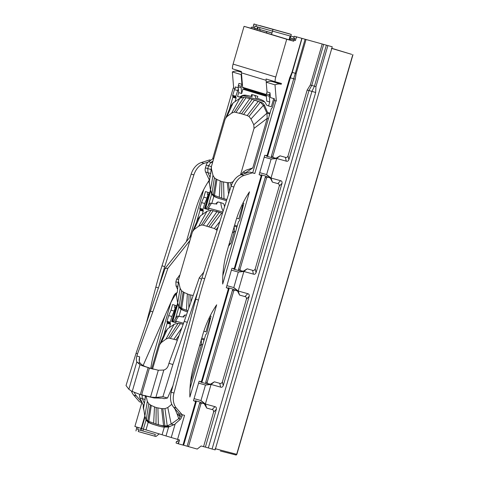 <?xml version="1.0" encoding="UTF-8"?>
<svg xmlns="http://www.w3.org/2000/svg" width="479" height="479" viewBox="0 0 479 479"><rect width="100%" height="100%" fill="white"/><g stroke="black" fill="none" stroke-linecap="round" stroke-linejoin="round"><path stroke-width="0.72" d="M275.251 81.753L275.078 82.352L272.419 81.61A15.903 11.34 106.9 0 0 266.228 82.19L275.018 84.855A15.903 11.34 -73.1 0 1 281.209 84.274L281.442 83.478L275.066 81.699A12.723 9.071 -73.1 0 1 275.76 77.023L286.729 39.266L293.717 41.212L290.005 40.092L290.304 39.062L295.375 40.416L296.417 36.811L294.238 36.236L293.747 37.919L294.777 38.272L294.244 40.098M290.005 40.092L251.05 28.285L251.385 27.129L257.193 28.824L257.732 26.98L254.834 26.171L290.765 36.176L290.118 36.009L289.029 39.763M279.293 82.879L279.113 83.508L275.078 82.352M281.209 84.274L272.419 81.61L279.113 83.508M296.633 36.877L302.015 38.374L296.633 36.877L295.375 40.416M301.848 38.332L291.968 72.347L289.717 77.664L290.376 77.826L267.731 155.777L266.605 156.202L271.868 157.669L271.348 156.358L305.111 39.236L305.59 39.368L306.063 39.506L296.178 73.521L295.238 79.203L272.832 156.316L273.359 157.627L271.868 157.669M302.015 38.374L292.298 72.431L290.376 77.826L295.238 79.203M302.177 38.422L305.111 39.236M269.689 177.565L268.899 176.547L270.354 178.038L272.395 182.098L271.024 178.026L266.617 174.584L271.126 159.07L276.7 158.483L280.023 155.837L276.054 158.244L273.359 157.627M280.023 155.837L285.418 157.34C286.538 157.759 287.412 157.28 288.035 155.897L307.147 90.112L308.961 90.561L288.873 159.705C288.238 161.088 287.37 161.567 286.262 161.148L285.418 157.34M315.954 86.621L315.667 92.489L212.083 449.039L215.143 449.889L332.246 46.798L327.881 45.583L315.954 86.621L314.446 86.196L326.367 45.158L322.199 44.002L310.272 85.04L307.147 90.112M322.199 44.002L306.063 39.506M310.272 85.04L311.739 85.442L308.961 90.561L311.937 91.387L208.347 447.937L205.377 447.111L216.376 409.24L213.586 412.15C213.796 410.653 213.317 409.79 212.137 409.575L206.742 408.072L204.228 403.719L202.036 403.114L200.887 403.959L188.492 446.626L197.24 449.062L201.114 445.979L203.557 446.662L213.586 412.15M236.86 290.549L236.075 289.532L237.524 291.022L239.566 295.082L238.195 291.01L233.794 287.574L238.297 272.06L243.877 271.467L253.433 274.132C254.541 274.557 255.415 274.072 256.049 272.689L282.029 183.265C282.233 181.763 281.748 180.9 280.58 180.691L271.024 178.026L276.7 158.483L286.262 161.148M323.66 44.403L311.739 85.442L314.446 86.196L311.937 91.387L315.667 92.489M270.354 178.038L267.689 177.14L266.54 177.984L240.009 269.3L240.53 270.611L239.045 270.659L238.524 269.348L265.312 177.14L266.462 176.296L261.199 174.829L261.917 175.769L234.902 268.761L233.782 269.192L239.045 270.659M272.395 182.098L277.79 183.601C278.97 183.816 279.449 184.678 279.239 186.175L255.211 268.881C254.583 270.264 253.714 270.743 252.595 270.324L247.2 268.821L243.224 271.234L240.53 270.611M237.524 291.022L234.866 290.124L233.716 290.969L207.185 382.29L207.706 383.601L206.221 383.643L205.695 382.332L232.483 290.124L233.632 289.28L228.369 287.813L229.094 288.759L202.078 381.751L200.958 382.176L206.221 383.643M247.2 268.821L243.877 271.467L238.195 291.01L247.757 293.675C248.924 293.89 249.409 294.747 249.206 296.25L223.226 385.679C222.585 387.062 221.717 387.541 220.609 387.122L219.765 383.314C220.885 383.733 221.759 383.254 222.382 381.871L246.416 299.159C246.625 297.663 246.14 296.806 244.967 296.585L239.566 295.082M206.742 408.072L205.371 404.001L200.964 400.558L205.473 385.044L211.047 384.457L214.37 381.811L219.765 383.314M216.376 409.24C216.58 407.737 216.101 406.875 214.927 406.665L205.371 404.001L211.047 384.457L220.609 387.122M214.37 381.811L210.401 384.218L207.706 383.601M209.898 384.206L205.473 385.044L198.773 383.176M204.228 403.719L200.964 400.558L194.276 398.696M242.721 271.222L238.297 272.06L231.597 270.192M237.051 290.735L233.794 287.574L227.1 285.706M275.545 158.232L271.126 159.07L264.426 157.202M269.875 177.745L266.617 174.584L259.923 172.721M327.881 45.583L326.367 45.158M322.93 44.2L305.59 39.368M200.887 403.959L199.659 403.114L200.809 402.27L195.546 400.803L196.27 401.743L183.637 445.225L182.972 445.087L195.48 402.025L194.755 401.085L193.462 400.725L199.132 381.206L200.426 381.571L201.545 381.14L228.303 289.041L227.579 288.095L226.286 287.735L231.956 268.222L233.249 268.581L234.375 268.15L261.133 176.05L260.408 175.11L259.115 174.751L264.785 155.232L266.079 155.597L267.198 155.166L289.717 77.664M199.659 403.114L187.139 446.2L183.637 445.225M188.492 446.626L187.139 446.2M205.377 447.111L203.557 446.662M212.083 449.039L208.347 447.937M295.585 40.481L293.843 39.991M179.308 439.908L178.194 443.746L182.972 445.087M178.194 443.746L176.056 443.009L176.541 441.345L177.589 441.62L178.182 439.59M332.246 46.798L327.127 45.367M266.282 95.321L266.755 101.117L269.737 102.021L269.27 96.225L270.006 92.806L267.019 91.902L266.432 93.938A2.928 2.084 106.9 0 0 266.282 95.321L269.27 96.225M266.228 82.19L267.019 91.902M275.898 100.925L254.816 173.5L252.678 172.853L271.252 108.925A0.952 0.671 105.6 0 1 271.629 108.332L272.066 107.985A0.952 0.671 -74.4 0 0 272.443 107.392L274.305 100.44L276.335 101.045L274.742 100.56L274.413 98.77L270.396 97.554L270.006 92.806M276.335 101.045L275.018 84.855M178.41 443.811L179.523 439.967L171.243 437.507L175.218 423.813L179.811 419.772A6.041 4.233 -74.4 0 0 181.978 416.209L182.403 414.754M242.913 89.214L266.36 96.303L242.913 89.214L241.661 93.513L238.674 92.609L237.53 96.554L239.841 96.95L240.512 96.507A11.957 8.383 105.6 0 1 245.691 95.207A97.824 68.563 105.6 0 1 250.816 96.339A97.824 68.563 105.6 0 1 251.122 96.429L251.996 96.668L252.211 95.926A23.615 16.843 -73.1 0 1 251.673 94.531L254.78 95.351A23.531 16.783 106.9 0 0 255.427 97.021A23.531 16.783 106.9 0 0 256.624 99.291L264.731 102.015L256.624 99.291L243.458 95.728M269.737 102.021L268.593 105.967L266.444 105.009L266.12 104.266A11.957 8.383 -74.4 0 0 262.468 100.291A97.824 68.563 -74.4 0 0 257.265 98.291L257.816 96.393L254.78 95.351M251.673 94.531L251.122 96.429M239.841 96.95L240.715 97.195L241.386 96.752A11.957 8.383 105.6 0 1 246.565 95.453A97.824 68.563 105.6 0 1 251.379 96.501M240.715 97.195L239.506 96.986L241.32 97.494M241.572 74.407A15.903 11.34 106.9 0 0 241.141 74.586L241.931 84.304L241.338 86.334A2.928 2.084 106.9 0 0 241.188 87.717L241.661 93.513M238.674 92.609L238.207 86.813A2.928 2.084 106.9 0 1 238.35 85.43L238.943 83.4L241.931 84.304M258.223 92.543A3.814 2.724 106.9 0 0 257.864 93.076M256.499 92.016L258.241 93.363M255.121 91.603L256.864 92.95M252.379 91.591L252.595 90.836M243.536 89.387A0.952 0.683 -73.1 0 1 244.224 89.118L266.324 95.812M238.285 87.831L235.309 86.927L235.261 88.603L233.668 88.118L232.351 71.928A15.903 11.34 -73.1 0 1 238.542 71.347L238.728 70.694M241.141 74.586L232.351 71.928M290.118 36.009L272.509 31.105L271.533 34.458M272.509 31.105L257.732 26.992M272.491 31.075L273 29.357L272.491 31.075M290.765 36.176L291.268 34.446L273 29.357M272.976 29.399L256.427 24.788L255.942 26.465M289.789 33.937L284.879 32.572L291.268 34.446M259.774 25.573L284.879 32.572M253.96 23.95L252.918 27.554L254.175 24.016L256.427 24.788M280.688 31.398L263.342 26.567M145.82 433.693L155.938 436.501L159.196 433.908M150.161 433.022L155.322 434.441L154.813 436.189L155.938 436.501M171.243 437.501A38.164 0.425 16.2 0 1 166.015 435.956L143.395 429.106L142.85 430.968L150.424 433.076M140.563 430.286L142.85 430.968M140.964 430.399L141.521 428.495M155.322 434.441L137.653 429.519L140.551 430.328L141.113 428.376M155.28 434.501L154.813 436.189M138.736 429.891L138.251 431.555L154.801 436.165M145.909 433.729L138.251 431.555M138.239 427.507L137.653 429.519M137.054 427.148L135.946 430.95L136.838 427.082M254.834 26.171L254.301 28.021M257.205 28.788L257.612 28.896L258.133 27.105M257.612 28.896L271.964 32.943L272.503 31.099M260.037 27.62L259.498 29.47M271.964 32.943L271.509 34.452M271.928 33.003L266.905 31.602L266.516 32.943M241.41 72.215L238.542 71.347M252.918 27.554L251.385 27.129M266.905 31.602L251.601 27.189M255.062 28.381L254.762 29.411M257.247 28.991L256.942 30.039M260.253 29.926L259.953 30.955M266.809 31.752L266.468 32.925M241.404 72.101L240.703 71.874L241.404 72.072M240.859 71.341L240.703 71.874M236.141 455.038L221.112 451.212M220.352 451.014L236.249 455.014M331.785 48.391L341.305 51.277M215.328 449.248L331.767 48.445L351.706 54.372L331.857 48.475L331.336 48.654M331.809 48.307L351.706 54.372M294.016 36.991L290.807 36.039L294.016 36.985M294.525 39.134L289.633 37.679M290.076 36.153L290.765 36.027M268.593 105.967L271.348 106.733L273.719 98.56M241.404 97.465L241.661 96.572M237.53 96.554L241.302 97.5M171.805 404.282L167.794 407.533L164.974 408.677L161.615 408.605L156.178 407.593L155.98 424.041L167.411 427.166M209.952 318.05L209.227 317.846L209.952 318.05L205.946 331.851L203.844 331.27M183.559 323.247L176.368 321.301L175.985 322.63L171.686 321.553L176.302 305.674L172.632 304.56L170.997 310.182L174.188 311.069L175.218 307.53L174.44 307.29M242.781 205.06L242.051 204.856L242.781 205.06L238.77 218.867L236.674 218.28M222.891 212.023L209.197 208.311L208.808 209.646L204.515 208.569L209.125 192.684L205.455 191.576L203.826 197.192L207.018 198.084L208.048 194.54L207.263 194.3M202.216 214.598L203.216 211.167A0.952 0.671 -74.4 0 0 203.216 210.461L203.036 209.928A0.952 0.671 105.6 0 1 203.036 209.221L204.701 203.497L207.018 198.084M169.392 327.588L170.386 324.151A0.952 0.671 -74.4 0 0 170.392 323.451L170.213 322.912A0.952 0.671 105.6 0 1 170.213 322.211L171.877 316.481L174.188 311.069M235.045 101.614L236.039 98.177A0.952 0.671 -74.4 0 0 236.039 97.477L235.86 96.938A0.952 0.671 105.6 0 1 235.86 96.237L238.35 88.585M212.832 194.45L213.754 195.845L214.957 196.612A63.605 44.583 -74.4 0 0 219.807 198.665L225.148 200.3M211.257 192.45L211.652 194.151L213.868 196.306A63.605 44.583 -74.4 0 0 219.4 198.575L224.621 200.144M226.507 200.623A63.605 44.583 105.6 0 1 224.765 200.192A63.605 44.583 105.6 0 1 224.094 200M215.406 203.982L210.137 203.102L215.406 203.982L218.113 201.976A3.179 2.227 -74.4 0 0 216.813 202.647M218.113 201.976L220.777 202.635A23.531 16.783 106.9 0 0 221.903 208.191A23.531 16.783 106.9 0 0 223.16 211.167M224.561 206.754L224.094 204.85A3.179 2.227 105.6 0 0 223.358 203.569L220.777 202.635M216.562 204.299L217.197 202.755M210.137 203.102L206.174 208.802L207.617 209.203L211.335 203.431M207.617 209.203L208.808 209.646M210.473 189.965L205.048 208.658L205.485 208.778L210.676 190.893M205.485 208.778L206.174 208.802M208.048 194.54L207.257 194.318L207.844 192.301M213.79 158.202L208.557 161.692A5.089 3.628 -73.1 0 0 206.215 165.087L205.413 167.86A5.089 3.628 -73.1 0 0 205.575 171.949L209.287 179.918L209.221 182.038L210.497 190.085L211.946 193.558L213.436 194.857L213.281 195.324M180.002 307.44L180.93 308.829L182.134 309.596A63.605 44.583 -74.4 0 0 186.984 311.649L187.529 311.841M178.433 305.44L178.829 307.141L181.044 309.29A63.605 44.583 -74.4 0 0 186.576 311.566L187.523 311.853M182.583 316.966L177.314 316.086L182.583 316.966L185.283 314.966A3.179 2.227 -74.4 0 0 183.984 315.631M185.283 314.966L186.355 315.23M183.732 317.29L184.373 315.739M177.314 316.086L173.344 321.786L174.787 322.187L178.505 316.421M174.787 322.187L175.985 322.63M177.649 302.956L172.218 321.643L172.656 321.768L177.853 303.878M172.656 321.768L173.344 321.786M175.218 307.53L174.434 307.308L175.021 305.285M180.595 307.835L180.457 308.314M147.179 420.424L148.101 421.819L149.31 422.586A63.605 44.583 -74.4 0 0 154.16 424.639L159.501 426.274M175.098 424.232L168.626 426.981L164.291 427.148A63.605 44.583 105.6 0 1 159.118 426.166A63.605 44.583 105.6 0 1 158.441 425.975L158.968 426.118M145.604 418.424L146.005 420.125L148.215 422.28A63.605 44.583 -74.4 0 0 153.747 424.55L158.441 425.975M146.005 420.125L143.395 429.106A38.164 0.425 -163.8 0 1 141.64 428.525L145.029 416.868M175.835 320.397L176.368 321.301M208.658 207.407L209.197 208.311M269.276 115.732L269.18 115.026M244.559 173.602A5.089 3.628 -73.1 0 1 245.422 172.859L252.798 167.943L267.204 118.367L266.953 113.2L269.785 113.99M270.03 113.14L267.593 112.463L264.689 105.763C264.001 104.242 263.031 103.183 261.779 102.596L251.307 98.997L243.889 97.207L234.261 112.026L241.524 113.822L252.211 99.309L260.36 102.201L249.014 116.493L247.218 115.547A184.451 2.066 -163.8 0 1 243.566 114.445L241.524 113.822M268.414 118.702L267.204 118.367L254.02 128.396L253.78 124.762L266.953 113.2L263.372 105.398L264.689 105.763M253.78 124.762L250.972 119.008L249.014 116.493M233.447 181.559L230.627 182.703L227.268 182.631L221.825 181.619L221.627 198.067L226.866 199.504M250.972 119.008L263.372 105.398L260.36 102.201L261.779 102.596M240.721 174.823L240.614 174.536L240.488 174.913M241.039 174.709L243.075 172.153L246.002 170.195L252.798 167.943M254.02 128.396L240.614 174.536M206.215 165.087L211.401 166.62L225.004 119.606L230.728 106.104L233.129 102.955L239.847 98.273L243.889 97.207M205.575 171.949L210.724 173.47L211.401 166.62L211.443 168.812L212.981 175.362L214.412 177.793L215.999 178.924L213.436 194.857L214.484 195.426L216.945 179.505L221.825 181.619M209.287 179.93L210.065 177.38L207.922 172.662L207.76 168.572L211.017 169.512M225.292 118.792L226.896 116.619L231.608 113.14L234.261 112.026M215.999 178.924L216.945 179.505M248.835 98.297L252.211 99.309M210.724 173.47L210.065 177.38M208.557 161.692L210.904 162.405L208.563 165.8L207.76 168.572L205.413 167.86M212.969 161.028L210.904 162.405L212.436 162.848M221.627 198.067L214.484 195.426M178.044 285.197L178.577 279.604L177.901 286.46L176.038 285.921L175.877 281.832L176.685 279.059L178.577 279.604L192.468 231.776L197.899 219.089L200.306 215.945L207.018 211.257L211.059 210.197L201.437 225.01L203.258 225.16A184.451 2.066 16.2 0 0 206.689 226.202L208.694 226.812L219.388 212.293L222.501 213.245M237.201 226.13L234.62 225.118M234.297 226.238L236.955 226.98M236.357 228.016L236.452 228.717M228.501 246.194L230.968 243.087L234.375 231.351L234.123 226.19M198.043 290.897L172.907 364.507L168.925 363.333L184.229 321.385L187.205 322.277M172.985 385.607L167.536 398.001L162.902 396.708L172.907 364.507M187.894 310.775L181.655 308.41L184.122 292.489L189.001 294.603L188.84 308.033M176.464 292.891L176.398 295.028L177.673 303.075L179.122 306.548L181.655 308.41M191.378 235.345L165.087 268.402L136.042 353.34L137.521 353.819L136.868 356.035C136.18 358.388 136.168 360.328 136.832 361.867L140.006 364.693L142.089 365.669L151.184 368.555L145.155 366.525L142.532 365.226L140.173 363.286L139.329 361.585L139.155 359.723L139.629 356.807L139.311 361.501M162.902 396.708L155.861 397.444L151.208 397.157L140.317 394.576L131.671 391.241L128.875 389.265L126.031 385.541L136.042 353.34M192.468 231.776L194.073 229.609L198.779 226.13L201.437 225.01M222.513 213.209L211.059 210.197M235.59 231.692L234.375 231.351L232.363 232.884M201.521 279.281L199.282 277.796L184.229 321.385M168.925 363.333L168.273 365.549C167.452 367.896 165.968 369.393 163.824 370.039L158.315 370.237L148.125 367.704L140.317 394.576M143.053 395.385L154.112 397.965L162.255 398.145L164.147 398.672L167.536 398.001M230.968 243.087L229.016 244.416M203.791 272.126L199.282 277.796M193.175 295.489L189.001 294.603M178.619 281.802L180.158 288.346L181.589 290.777L184.122 292.489M177.901 286.46L177.272 292.543A6.359 4.539 -73.1 0 0 173.554 296.273L143.107 365.567M165.087 268.402L167.878 268.282L152.825 311.871L150.34 311.111M189.828 240.68L167.878 268.282M137.521 353.819L152.825 311.871M219.388 212.293L216.011 211.287M217.071 230.333L214.394 228.531A184.451 2.066 -163.8 0 1 210.742 227.429L208.694 226.812M176.038 285.921L177.464 289.047M176.685 279.059L179.817 275.132M179.02 275.664L179.613 275.832M151.184 368.555L153.322 369.195M203.623 341.707L203.527 341M190.534 382.254L201.551 344.341L201.3 339.174M201.473 339.222L204.132 339.964M204.377 339.114L201.797 338.102M174.009 424.825L171.195 424.041L167.225 425.873L163.596 425.873L167.973 427.094M167.794 407.533L171.195 424.041L178.751 418.67L180.433 419.137M178.463 412.778L180.29 416.999L178.751 418.67L176.901 413.407L180.29 416.999M174.703 408.461L176.901 413.407M177.308 340.234L175.871 339.797L179.062 335.462M174.446 408.383L174.284 407.982M202.761 344.676L201.551 344.341L199.539 345.868M159.004 424.945L163.596 425.873L161.615 408.605M152.556 368.968L159.645 344.766L165.075 332.079L167.476 328.929L174.194 324.247L178.236 323.181L168.608 338L175.871 339.797M139.629 394.361A5.089 3.628 -73.1 0 0 139.922 397.923L143.634 405.893L143.574 408.012L144.844 416.059L146.299 419.532L147.783 420.831L148.831 421.4L151.292 405.479L156.178 407.593M143.634 405.905L144.413 403.354L142.269 398.636L145.071 399.444L145.371 395.486M159.645 344.766L161.243 342.593L165.956 339.114L168.608 338M146.125 396.241L147.328 401.336L148.759 403.767L151.292 405.479M183.182 324.271L178.236 323.181M145.071 399.444L144.413 403.354M139.922 397.923L142.269 398.636L142.107 394.546M155.98 424.041L148.831 421.4M275.066 81.699L266.061 78.975A12.723 9.071 -73.1 0 0 266.108 80.316L241.446 72.844A12.723 9.071 -73.1 0 1 241.398 71.503L232.393 68.772A12.723 9.071 -73.1 0 1 233.087 64.096L244.056 26.339L251.05 28.285M274.174 82.095L274.347 81.484M266.264 82.178L266.108 80.316M286.729 39.266L244.056 26.339M266.27 94.98L242.799 87.867A1.269 0.91 -73.1 0 1 242.625 87.316L241.446 72.844M293.717 41.212L294.058 40.056M274.305 100.44L274.742 100.56M222.813 275.664L238.428 221.909A0.952 0.671 105.6 0 1 238.805 221.322L239.243 220.975A0.952 0.671 -74.4 0 0 239.614 220.382L243.865 203.21L242.991 202.946M189.983 388.649L205.605 334.899A0.952 0.671 105.6 0 1 205.976 334.306L206.413 333.959A0.952 0.671 -74.4 0 0 206.79 333.366L211.035 316.194L210.167 315.93M249.493 191.822L222.699 284.047A79.502 56.702 106.9 0 1 226.986 251.391L235.584 221.801A79.502 56.702 106.9 0 1 249.493 191.822M254.816 173.5L252.397 172.829L243.997 175.464A15.903 11.34 -73.1 0 0 233.83 187.014L204.689 278.73A318.014 226.801 -73.1 0 0 198.498 300.046L173.967 393.049A15.903 11.34 -73.1 0 0 176.404 408.108L182.134 414.682L184.547 415.353L177.559 439.417M216.664 304.812L189.87 397.031A79.502 56.702 106.9 0 1 194.163 364.375L202.761 334.785A79.502 56.702 106.9 0 1 216.664 304.812M252.678 172.853L249.667 171.997L241.266 174.637A15.903 11.34 106.9 0 0 231.1 186.187L201.958 277.904A318.014 226.801 106.9 0 0 195.767 299.219L171.237 392.223A15.903 11.34 106.9 0 0 173.673 407.282L179.397 413.856L182.134 414.682M252.397 172.829L249.667 171.997M212.604 158.992L233.231 87.998L233.668 88.118M233.231 87.998L235.261 88.603M144.826 415.94L141.203 428.406L141.64 428.525M141.203 428.406L134.886 426.49L141.862 402.48M143.377 405.426A6.041 4.233 -74.4 0 0 143.49 408.773L143.85 410.042M170.997 310.182L168.686 315.595L167.021 321.319A0.952 0.671 -74.4 0 0 167.021 322.026L167.201 322.559A0.952 0.671 105.6 0 1 167.201 323.265L163.716 335.252M168.686 315.595L171.877 316.481M172.218 321.643L171.686 321.553M176.068 293.699A6.041 4.233 -74.4 0 0 176.314 295.783L176.679 297.052M203.826 197.192L201.509 202.605L199.845 208.335A0.952 0.671 -74.4 0 0 199.845 209.036L200.024 209.574A0.952 0.671 105.6 0 1 200.024 210.275L196.54 222.262M201.509 202.605L204.701 203.497M205.048 208.658L204.515 208.569M208.892 180.715A6.041 4.233 -74.4 0 0 209.143 182.798L209.503 184.068M234.824 88.483L232.674 95.345A0.952 0.671 -74.4 0 0 232.674 96.051L232.854 96.584A0.952 0.671 105.6 0 1 232.848 97.291L229.369 109.278M234.339 89.621L237.524 90.507M189.87 237.237L203.737 189.516M151.675 368.704L170.907 302.5M186.409 241.596A79.502 56.702 -73.1 0 1 187.049 239.29L195.648 209.7A79.502 56.702 -73.1 0 1 209.251 180.176M142.012 402.528L139.461 401.755L133.737 395.181A15.903 11.34 -73.1 0 1 131.462 391.133M146.622 322.014L155.825 287.119A318.014 226.801 -73.1 0 1 162.016 265.803L191.157 174.087A15.903 11.34 -73.1 0 1 201.324 162.537L209.724 159.902L210.796 160.202M208.006 162.124L204.054 163.363A15.903 11.34 106.9 0 0 193.887 174.913L164.746 266.629A318.014 226.801 106.9 0 0 159.291 285.185M134.365 392.445A15.903 11.34 106.9 0 0 136.467 396.013L141.874 402.216M150.813 368.441A79.502 56.702 -73.1 0 1 154.22 352.281L162.818 322.684A79.502 56.702 -73.1 0 1 165.554 314.475M170.273 303.74A79.502 56.702 -73.1 0 1 176.422 293.166M209.724 159.902L210.766 160.22M274.593 81.556L274.413 82.166M291.968 72.347L296.178 73.521M272.832 156.316L271.348 156.358M288.873 159.705L288.035 155.897M280.58 180.691L277.79 183.601M282.029 183.265L279.239 186.175M256.049 272.689L255.211 268.881M253.433 274.132L252.595 270.324M247.757 293.675L244.967 296.585M249.206 296.25L246.416 299.159M223.226 385.679L222.382 381.871M214.927 406.665L212.137 409.575M207.185 382.29L205.695 382.332M233.716 290.969L232.483 290.124M234.866 290.124L233.632 289.28M240.009 269.3L238.524 269.348M266.54 177.984L265.312 177.14M267.689 177.14L266.462 176.296M202.036 403.114L200.809 402.27M195.48 402.025L196.27 401.743M194.755 401.085L195.546 400.803M200.426 381.571L200.958 382.176M201.545 381.14L202.078 381.751M228.303 289.041L229.094 288.759M227.579 288.095L228.369 287.813M233.249 268.581L233.782 269.192M234.375 268.15L234.902 268.761M261.133 176.05L261.917 175.769M260.408 175.11L261.199 174.829M266.079 155.597L266.605 156.202M267.198 155.166L267.731 155.777M266.432 93.938L269.414 94.842M245.691 95.207L246.565 95.453M240.512 96.507L241.386 96.752M241.188 87.717L238.207 86.813M241.338 86.334L238.35 85.43M352.789 54.672L236.686 454.296L215.119 448.679M236.686 454.296L235.991 455.038M290.723 36.164L290.232 37.859M290.244 36.206L289.801 37.727M289.37 39.865L289.975 37.781M219.4 198.575L219.927 198.719M213.299 195.995L214.394 196.3M211.814 203.365L213.868 196.306M208.461 205.144L211.652 194.151M186.576 311.566L187.097 311.709M178.99 316.356L181.044 309.29M180.475 308.979L181.571 309.284M175.637 318.128L178.829 307.141M147.646 421.969L148.741 422.274M153.747 424.55L154.274 424.693M166.015 435.956L168.626 426.981M162.076 434.782L164.291 427.148M145.999 429.908L148.215 422.28M229.489 191.247L228.465 182.703M228.579 194.103L227.268 182.631M231.088 186.223L230.627 182.703M258.265 101.314L247.218 115.547M243.566 114.445L254.541 100.015L256.002 100.422M245.422 172.859L243.075 172.153M223.986 198.779L223.561 182.074M251.307 98.997L249.846 98.59L239.512 113.212M233.129 102.955L226.896 116.619M239.847 98.273L231.608 113.14M246.056 97.614L236.081 112.176M209.221 182.038L209.976 177.565M211.946 193.558L214.412 177.793M210.497 190.085L212.981 175.362M210.874 172.212L211.443 168.812M219.292 197.36L220.154 181.038M200.306 215.945L194.073 229.609M207.018 211.257L198.779 226.13M155.861 397.444L163.824 370.039M157.04 397.384L160.166 398.259M190.911 302.033L190.732 295.058M186.469 310.344L187.331 294.028M180.607 307.847L183.176 291.909M179.122 306.548L181.589 290.777M177.673 303.075L180.158 288.346M176.398 295.028L176.781 292.729M128.875 389.265L136.832 361.867M206.689 226.202L217.017 211.58L218.478 211.987M210.742 227.429L221.711 212.999L222.507 213.221M218.107 227.064L216.191 229.483M150.526 397.043L158.315 370.237M151.208 397.157L154.112 397.965M175.877 281.832L178.194 282.496M136.868 356.035L139.629 356.807M132.216 391.499L140.006 364.693M137.233 362.465L140.173 363.286M213.233 210.604L203.258 225.16M219.897 221.442L214.394 228.531M141.598 394.959L149.406 368.088L152.466 368.944M142.089 365.669L145.155 366.525M162.818 408.677L164.89 426.017L168.458 427.011M164.974 408.677L167.225 425.873L169.997 426.645M179.727 415.562L181.984 416.191M158.333 424.753L157.908 408.048M181.864 327.858L173.859 339.186M167.476 328.929L161.243 342.593M174.194 324.247L165.956 339.114M147.783 420.831L150.352 404.899M180.403 323.588L170.434 338.15M143.574 408.012L144.323 403.54M146.299 419.532L148.759 403.767M144.844 416.059L147.328 401.336M145.221 398.187L145.574 396.085M153.645 423.334L154.501 407.012M275.76 77.023L233.087 64.096M266.312 94.495L242.625 87.316M176.404 408.108L173.673 407.282M173.967 393.049L171.237 392.223M198.498 300.046L195.767 299.219M204.689 278.73L201.958 277.904M233.83 187.014L231.1 186.187M243.997 175.464L241.266 174.637M167.201 323.265L170.386 324.151M167.201 322.559L170.392 323.451M167.021 322.026L170.213 322.912M167.021 321.319L170.213 322.211M200.024 210.275L203.216 211.167M200.024 209.574L203.216 210.461M199.845 209.036L203.036 209.928M199.845 208.335L203.036 209.221M232.848 97.291L236.039 98.177M232.854 96.584L236.039 97.477M232.674 96.051L235.86 96.938M232.674 95.345L235.86 96.237M133.737 395.181L136.467 396.013M155.825 287.119L158.357 287.885M162.016 265.803L164.746 266.629M191.157 174.087L193.887 174.913M201.324 162.537L204.054 163.363M274.958 158.345L276.054 158.244M242.134 271.33L243.224 271.234M209.305 384.32L210.401 384.218M204.036 403.54L203.246 402.522L204.701 404.013M352.969 54.72L236.866 454.343L236.117 455.044M224.657 198.971L226.842 199.581"/></g></svg>
